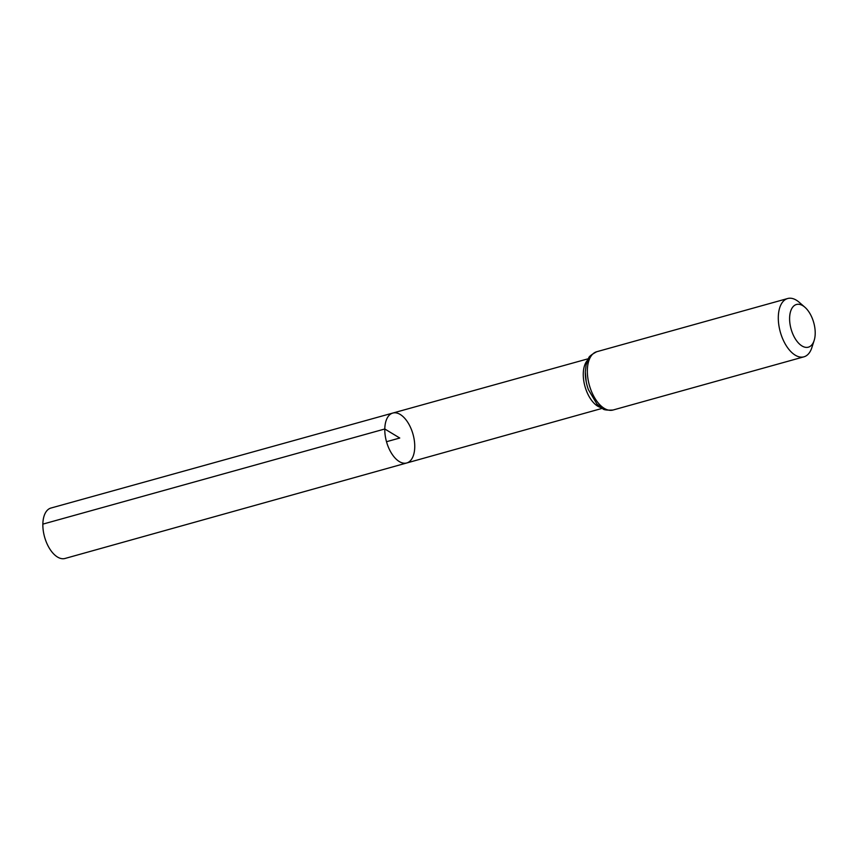 <?xml version="1.0" encoding="UTF-8"?>
<svg xmlns="http://www.w3.org/2000/svg" width="857" height="857" viewBox="0 0 857 857"><rect width="100%" height="100%" fill="white"/><g stroke="black" fill="none" stroke-linecap="round" stroke-linejoin="round"><path stroke-width="1.29" d="M384.793 428.993A25.914 13.776 -105.6 0 1 392.817 413.053A25.914 13.776 -105.6 0 1 413.031 434.328A25.914 13.776 -105.6 0 1 406.721 462.984A25.914 13.776 -105.6 0 1 384.793 428.993A25.914 13.776 -105.6 0 1 392.817 413.053L50.949 508.04A26.181 13.916 -105.6 0 0 42.85 524.13A26.181 13.916 -105.6 0 0 65.003 558.475L406.721 462.984A25.914 13.776 -105.6 0 1 384.793 428.993M789.608 318.118A22.153 11.773 -105.6 0 1 804.894 307.235A22.153 11.773 -105.6 0 1 814.15 340.475A22.153 11.773 -105.6 0 1 799.613 344.16A22.153 11.773 -105.6 0 1 789.608 318.118M814.15 340.475L811.836 347.674A30.263 16.079 -105.6 0 1 803.909 356.833A30.263 16.079 -105.6 0 1 778.306 317.133A30.263 16.079 -105.6 0 1 787.669 298.525A30.263 16.079 -105.6 0 1 799.185 302.275L804.894 307.235M386.496 441.719L399.758 438.023L384.793 428.993L42.85 524.13M601.003 407.578A25.764 13.691 -105.6 0 1 583.274 373.759A25.764 13.691 -105.6 0 1 587.752 360.026M803.909 356.833L612.959 410.042A30.263 16.079 -105.6 0 1 587.356 370.331A30.263 16.079 -105.6 0 1 596.718 351.734C591.266 354.68 588.588 356.855 588.663 358.28L586.102 365.007L585.31 371.927L586.231 381.879A28.013 14.89 -105.6 0 1 585.32 372.045M612.959 410.042C606.777 410.332 603.349 409.86 602.685 408.596L597.018 404.172L588.395 389.656A28.013 14.89 -105.6 0 1 586.231 381.879M588.416 358.708L392.817 413.053M602.246 408.35L406.721 462.984M787.669 298.525L596.718 351.734"/></g></svg>
